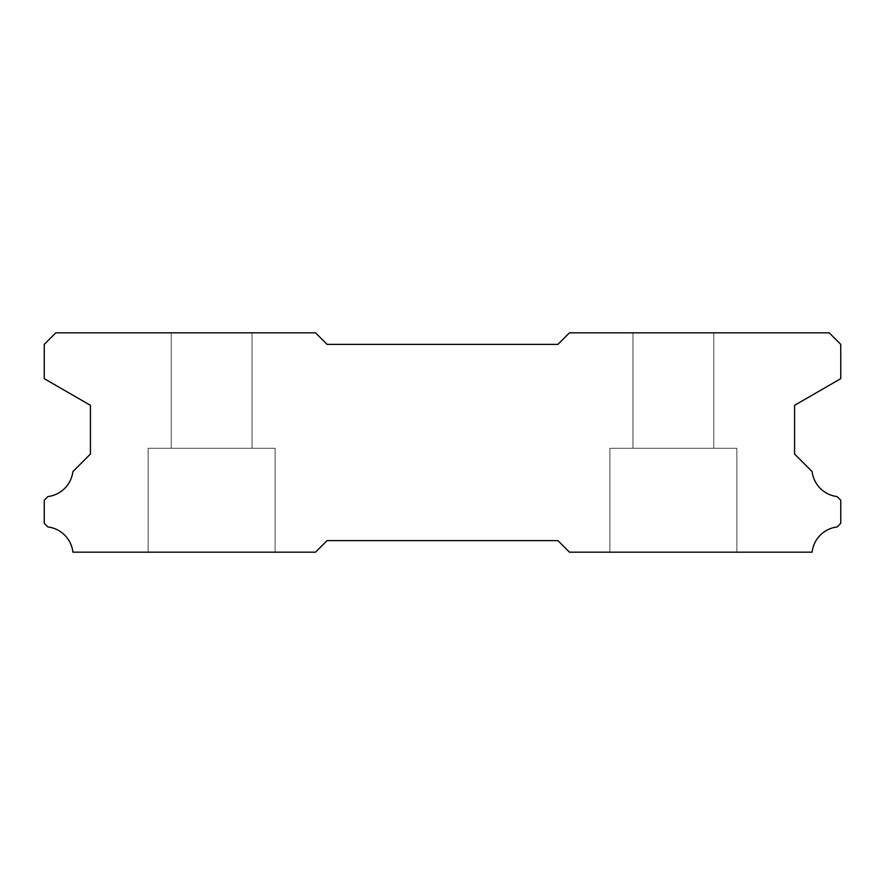 <?xml version="1.0" encoding="UTF-8"?>
<svg xmlns="http://www.w3.org/2000/svg" width="885" height="885" viewBox="0 0 885 885"><rect width="100%" height="100%" fill="white"/><g stroke="black" fill="none" stroke-linecap="round" stroke-linejoin="round"><path stroke-width="0.66" stroke-dasharray="4.42 3.32" d="M713.775 332.837L713.775 448.275L632.963 448.275L713.775 448.275L632.963 448.275L713.775 448.275L632.963 448.275L713.775 448.275L632.963 448.275L713.775 448.275L632.963 448.275L713.775 448.275L632.963 448.275L713.775 448.275L632.963 448.275L713.775 448.275L632.963 448.275L713.775 448.275L632.963 448.275L713.775 448.275L632.963 448.275L713.775 448.275L632.963 448.275L713.775 448.275L632.963 448.275L713.775 448.275L632.963 448.275L713.775 448.275L632.963 448.275L713.775 448.275L632.963 448.275L713.775 448.275L632.963 448.275L713.775 448.275L632.963 448.275L713.775 448.275L632.963 448.275L713.775 448.275L632.963 448.275L713.775 448.275L632.963 448.275L713.775 448.275L632.963 448.275L713.775 448.275L632.963 448.275L713.775 448.275L632.963 448.275L713.775 448.275L632.963 448.275L713.775 448.275L632.963 448.275L713.775 448.275L632.963 448.275L713.775 448.275L713.775 332.837L632.963 332.837L632.963 448.275L632.963 332.837L632.963 448.275L632.963 332.837L632.963 448.275L632.963 332.837L632.963 448.275L632.963 332.837L632.963 448.275L632.963 332.837L632.963 448.275L632.963 332.837L632.963 448.275L632.963 332.837L632.963 448.275L632.963 332.837L632.963 448.275L632.963 332.837L632.963 448.275L632.963 332.837L632.963 448.275L632.963 332.837L632.963 448.275L632.963 332.837L632.963 448.275L632.963 332.837L713.775 332.837L632.963 332.837L713.775 332.837L713.775 448.275L713.775 332.837L632.963 332.837L713.775 332.837L632.963 332.837L713.775 332.837L713.775 448.275L713.775 332.837L632.963 332.837L713.775 332.837L632.963 332.837L713.775 332.837L713.775 448.275L713.775 332.837L632.963 332.837L713.775 332.837L632.963 332.837L713.775 332.837L713.775 448.275L713.775 332.837L632.963 332.837L713.775 332.837L632.963 332.837L713.775 332.837L713.775 448.275L713.775 332.837L632.963 332.837L713.775 332.837L632.963 332.837L713.775 332.837L713.775 448.275L713.775 332.837L632.963 332.837L713.775 332.837L632.963 332.837L713.775 332.837L713.775 448.275L713.775 332.837L632.963 332.837L713.775 332.837L632.963 332.837L713.775 332.837L713.775 448.275L713.775 332.837L632.963 332.837L713.775 332.837L632.963 332.837L713.775 332.837L713.775 448.275L713.775 332.837L632.963 332.837L713.775 332.837L632.963 332.837L713.775 332.837L713.775 448.275L713.775 332.837L632.963 332.837L713.775 332.837L632.963 332.837L713.775 332.837L713.775 448.275L713.775 332.837L632.963 332.837L713.775 332.837L632.963 332.837L713.775 332.837L713.775 448.275L713.775 332.837L632.963 332.837L713.775 332.837M736.862 448.275L736.862 552.163L609.876 552.163L736.862 552.163L609.876 552.163L736.862 552.163L609.876 552.163L736.862 552.163L609.876 552.163L736.862 552.163L609.876 552.163L736.862 552.163L609.876 552.163L736.862 552.163L609.876 552.163L736.862 552.163L609.876 552.163L736.862 552.163L609.876 552.163L736.862 552.163L609.876 552.163L736.862 552.163L609.876 552.163L736.862 552.163L609.876 552.163L736.862 552.163L609.876 552.163L736.862 552.163L609.876 552.163L736.862 552.163L609.876 552.163L736.862 552.163L609.876 552.163L736.862 552.163L609.876 552.163L736.862 552.163L609.876 552.163L736.862 552.163L609.876 552.163L736.862 552.163L609.876 552.163L736.862 552.163L609.876 552.163L736.862 552.163L609.876 552.163L736.862 552.163L609.876 552.163L736.862 552.163L609.876 552.163L736.862 552.163L609.876 552.163L736.862 552.163L609.876 552.163L736.862 552.163L736.862 448.275L736.862 552.163L736.862 448.275L736.862 552.163L736.862 448.275L736.862 552.163L736.862 448.275L736.862 552.163L736.862 448.275L736.862 552.163L736.862 448.275L736.862 552.163L736.862 448.275L736.862 552.163L736.862 448.275L736.862 552.163L736.862 448.275L736.862 552.163L736.862 448.275L736.862 552.163L736.862 448.275L736.862 552.163L736.862 448.275L736.862 552.163L736.862 448.275L609.876 448.275L609.876 552.163L609.876 448.275L736.862 448.275L609.876 448.275L736.862 448.275L609.876 448.275L609.876 552.163L609.876 448.275L736.862 448.275L609.876 448.275L736.862 448.275L609.876 448.275L609.876 552.163L609.876 448.275L736.862 448.275L609.876 448.275L736.862 448.275L609.876 448.275L609.876 552.163L609.876 448.275L736.862 448.275L609.876 448.275L736.862 448.275L609.876 448.275L609.876 552.163L609.876 448.275L736.862 448.275L609.876 448.275L736.862 448.275L609.876 448.275L609.876 552.163L609.876 448.275L736.862 448.275L609.876 448.275L736.862 448.275L609.876 448.275L609.876 552.163L609.876 448.275L736.862 448.275L609.876 448.275L736.862 448.275L609.876 448.275L609.876 552.163L609.876 448.275L736.862 448.275L609.876 448.275L736.862 448.275L609.876 448.275L609.876 552.163L609.876 448.275L736.862 448.275L609.876 448.275L736.862 448.275L609.876 448.275L609.876 552.163L609.876 448.275L736.862 448.275L609.876 448.275L736.862 448.275L609.876 448.275L609.876 552.163L609.876 448.275L736.862 448.275L609.876 448.275L736.862 448.275L609.876 448.275L609.876 552.163L609.876 448.275L736.862 448.275L609.876 448.275L736.862 448.275L609.876 448.275L609.876 552.163L609.876 448.275L736.862 448.275M275.124 448.275L275.124 552.163L148.138 552.163L275.124 552.163L148.138 552.163L275.124 552.163L148.138 552.163L275.124 552.163L148.138 552.163L275.124 552.163L148.138 552.163L275.124 552.163L148.138 552.163L275.124 552.163L148.138 552.163L275.124 552.163L148.138 552.163L275.124 552.163L148.138 552.163L275.124 552.163L148.138 552.163L275.124 552.163L148.138 552.163L275.124 552.163L148.138 552.163L275.124 552.163L148.138 552.163L275.124 552.163L148.138 552.163L275.124 552.163L148.138 552.163L275.124 552.163L148.138 552.163L275.124 552.163L148.138 552.163L275.124 552.163L148.138 552.163L275.124 552.163L148.138 552.163L275.124 552.163L148.138 552.163L275.124 552.163L148.138 552.163L275.124 552.163L148.138 552.163L275.124 552.163L148.138 552.163L275.124 552.163L148.138 552.163L275.124 552.163L148.138 552.163L275.124 552.163L148.138 552.163L275.124 552.163L275.124 448.275L275.124 552.163L275.124 448.275L275.124 552.163L275.124 448.275L275.124 552.163L275.124 448.275L275.124 552.163L275.124 448.275L275.124 552.163L275.124 448.275L275.124 552.163L275.124 448.275L275.124 552.163L275.124 448.275L275.124 552.163L275.124 448.275L275.124 552.163L275.124 448.275L275.124 552.163L275.124 448.275L275.124 552.163L275.124 448.275L275.124 552.163L275.124 448.275L148.138 448.275L148.138 552.163L148.138 448.275L275.124 448.275L148.138 448.275L275.124 448.275L148.138 448.275L148.138 552.163L148.138 448.275L275.124 448.275L148.138 448.275L275.124 448.275L148.138 448.275L148.138 552.163L148.138 448.275L275.124 448.275L148.138 448.275L275.124 448.275L148.138 448.275L148.138 552.163L148.138 448.275L275.124 448.275L148.138 448.275L275.124 448.275L148.138 448.275L148.138 552.163L148.138 448.275L275.124 448.275L148.138 448.275L275.124 448.275L148.138 448.275L148.138 552.163L148.138 448.275L275.124 448.275L148.138 448.275L275.124 448.275L148.138 448.275L148.138 552.163L148.138 448.275L275.124 448.275L148.138 448.275L275.124 448.275L148.138 448.275L148.138 552.163L148.138 448.275L275.124 448.275L148.138 448.275L275.124 448.275L148.138 448.275L148.138 552.163L148.138 448.275L275.124 448.275L148.138 448.275L275.124 448.275L148.138 448.275L148.138 552.163L148.138 448.275L275.124 448.275L148.138 448.275L275.124 448.275L148.138 448.275L148.138 552.163L148.138 448.275L275.124 448.275L148.138 448.275L275.124 448.275L148.138 448.275L148.138 552.163L148.138 448.275L275.124 448.275L148.138 448.275L275.124 448.275L148.138 448.275L148.138 552.163L148.138 448.275L275.124 448.275M252.037 332.837L252.037 448.275L171.225 448.275L252.037 448.275L171.225 448.275L252.037 448.275L171.225 448.275L252.037 448.275L171.225 448.275L252.037 448.275L171.225 448.275L252.037 448.275L171.225 448.275L252.037 448.275L171.225 448.275L252.037 448.275L171.225 448.275L252.037 448.275L171.225 448.275L252.037 448.275L171.225 448.275L252.037 448.275L171.225 448.275L252.037 448.275L171.225 448.275L252.037 448.275L171.225 448.275L252.037 448.275L171.225 448.275L252.037 448.275L171.225 448.275L252.037 448.275L171.225 448.275L252.037 448.275L171.225 448.275L252.037 448.275L171.225 448.275L252.037 448.275L171.225 448.275L252.037 448.275L171.225 448.275L252.037 448.275L171.225 448.275L252.037 448.275L171.225 448.275L252.037 448.275L171.225 448.275L252.037 448.275L171.225 448.275L252.037 448.275L171.225 448.275L252.037 448.275L171.225 448.275L252.037 448.275L252.037 332.837L171.225 332.837L171.225 448.275L171.225 332.837L171.225 448.275L171.225 332.837L171.225 448.275L171.225 332.837L171.225 448.275L171.225 332.837L171.225 448.275L171.225 332.837L171.225 448.275L171.225 332.837L171.225 448.275L171.225 332.837L171.225 448.275L171.225 332.837L171.225 448.275L171.225 332.837L171.225 448.275L171.225 332.837L171.225 448.275L171.225 332.837L171.225 448.275L171.225 332.837L171.225 448.275L171.225 332.837L252.037 332.837L171.225 332.837L252.037 332.837L252.037 448.275L252.037 332.837L171.225 332.837L252.037 332.837L171.225 332.837L252.037 332.837L252.037 448.275L252.037 332.837L171.225 332.837L252.037 332.837L171.225 332.837L252.037 332.837L252.037 448.275L252.037 332.837L171.225 332.837L252.037 332.837L171.225 332.837L252.037 332.837L252.037 448.275L252.037 332.837L171.225 332.837L252.037 332.837L171.225 332.837L252.037 332.837L252.037 448.275L252.037 332.837L171.225 332.837L252.037 332.837L171.225 332.837L252.037 332.837L252.037 448.275L252.037 332.837L171.225 332.837L252.037 332.837L171.225 332.837L252.037 332.837L252.037 448.275L252.037 332.837L171.225 332.837L252.037 332.837L171.225 332.837L252.037 332.837L252.037 448.275L252.037 332.837L171.225 332.837L252.037 332.837L171.225 332.837L252.037 332.837L252.037 448.275L252.037 332.837L171.225 332.837L252.037 332.837L171.225 332.837L252.037 332.837L252.037 448.275L252.037 332.837L171.225 332.837L252.037 332.837L171.225 332.837L252.037 332.837L252.037 448.275L252.037 332.837L171.225 332.837L252.037 332.837L171.225 332.837L252.037 332.837L252.037 448.275L252.037 332.837L171.225 332.837L252.037 332.837M569.475 332.837L829.212 332.837L840.75 344.376L840.75 378.669L794.575 405.319L794.575 454.038L812.12 471.594A28.63 28.63 0 0 0 837.099 496.573L840.75 500.213L840.75 523.301L837.133 526.951A28.63 28.63 0 0 0 812.098 552.163L569.475 552.163L557.937 540.624L327.063 540.624L315.525 552.163L72.902 552.163A28.63 28.63 0 0 0 47.867 526.951L44.25 523.301L44.25 500.213L47.901 496.573A28.63 28.63 0 0 0 72.88 471.594L90.425 454.038L90.425 405.319L44.25 378.669L44.25 344.376L55.788 332.837L315.525 332.837L327.063 344.376L557.937 344.376L569.475 332.837"/><path stroke-width="1.33" d="M829.212 332.837L569.475 332.837L557.937 344.376L327.063 344.376L315.525 332.837L55.788 332.837L44.25 344.376L44.25 378.669L90.425 405.319L90.425 454.038L72.88 471.594A28.63 28.63 0 0 1 47.901 496.573L44.25 500.213L44.25 523.301L47.867 526.951A28.63 28.63 0 0 1 72.902 552.163L315.525 552.163L327.063 540.624L557.937 540.624L569.475 552.163L812.098 552.163A28.63 28.63 0 0 1 837.133 526.951L840.75 523.301L840.75 500.213L837.099 496.573A28.63 28.63 0 0 1 812.12 471.594L794.575 454.038L794.575 405.319L840.75 378.669L840.75 344.376L829.212 332.837"/></g></svg>
